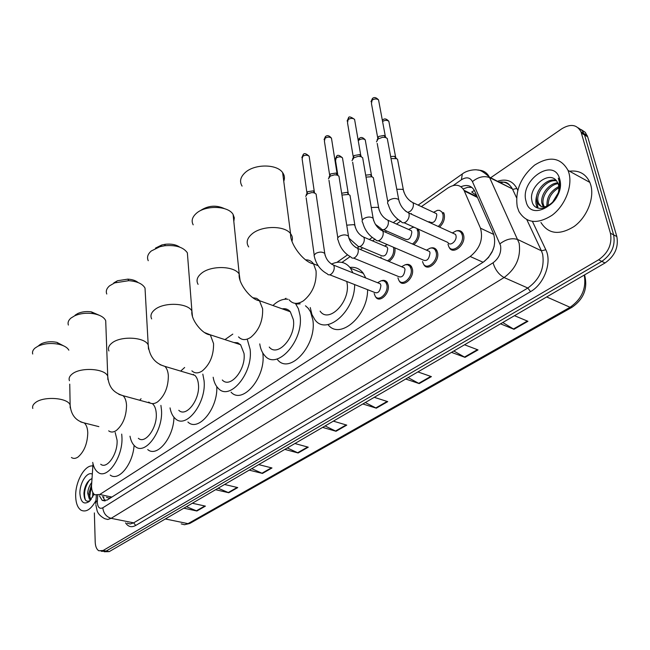<?xml version="1.0" encoding="UTF-8"?>
<svg xmlns="http://www.w3.org/2000/svg" width="650" height="650" viewBox="0 0 650 650"><rect width="100%" height="100%" fill="white"/><g stroke="black" fill="none" stroke-linecap="round" stroke-linejoin="round"><path stroke-width="0.97" d="M394.875 247.853L394.981 248.349C395.403 253.914 393.396 258.286 388.944 261.446M412.848 227.459L414.058 227.232M418.048 229.028L419.201 231.766C419.729 236.884 417.934 241.166 413.822 244.611M443.601 212.574L444.316 214.565C444.925 219.286 443.341 223.454 439.562 227.086M381.737 280.637C383.988 279.947 385.775 280.507 387.116 282.327L388.204 285.147C390.024 293.467 379.632 303.355 375.765 297.099L375.359 296.441M405.762 264.639C408.184 263.933 410.077 264.582 411.45 266.573L412.425 269.149C414.432 277.737 403.268 287.942 399.384 281.198L399.002 280.548M430.69 248.048C433.29 247.333 435.297 248.064 436.702 250.25L437.556 252.549C439.757 261.438 427.749 271.968 423.865 264.688L423.524 264.062M456.568 230.839C459.363 230.108 461.476 230.937 462.906 233.326L463.629 235.324C466.05 244.522 453.115 255.393 449.256 247.544L448.947 246.935M93.007 463.808L91.504 486.338C91.674 490.531 92.771 493.35 94.803 494.796L99.759 494.488L470.194 256.506C480.009 248.503 483.438 239.062 480.48 228.174L464.003 190.287C460.273 184.389 454.878 183.649 447.809 188.061L421.379 206.619M492.017 252.184L494.171 246.423M288.381 311.058L289.088 310.529M492.131 251.526L488.378 257.66M476.637 195.512L471.681 192.026L474.362 190.442M106.446 497.274L108.834 498.087L111.191 497.461M484.047 261.617L488.085 257.847M411.458 213.574L410.922 213.956M400.652 221.171L396.516 224.071M386.644 231.002L385.141 232.058M374.928 239.232L372.556 240.89M362.716 247.796L360.336 249.478M350.163 256.612L341.949 262.389M99.361 495.771L102.212 500.362L107.153 500.061L483.316 262.104C493.179 254.166 496.6 244.757 493.569 233.87L474.451 190.604C471.461 185.567 466.968 184.275 460.964 186.729M105.202 500.89L102.554 496.446M92.958 463.621L92.974 464.206M490.652 177.759L561.901 128.716C570.676 123.5 577.046 124.556 581.019 131.885L610.431 233.236C612.324 243.994 608.384 252.85 598.601 259.797L103.106 550.501L98.857 550.786C96.623 549.413 95.404 546.496 95.201 542.035L94.372 512.907M581.336 129.675L585.276 132.34L587.673 136.784L616.834 236.551C618.743 247.268 614.819 256.076 605.044 262.966L109.257 551.614L106.186 551.062L101.928 551.338L106.186 551.062L601.835 261.389L106.186 551.062L103.106 550.501M616.834 236.551L613.641 234.894C615.542 245.635 611.609 254.467 601.835 261.389C611.609 254.467 615.542 245.635 613.641 234.894L584.569 134.964L613.641 234.894L610.431 233.236M578.224 127.847L582.173 130.504L584.569 134.964L582.173 130.504L578.224 127.847M463.174 188.931L467.667 187.306L471.908 187.419M502.767 322.514L513.979 329.298L527.938 321.295L514.491 315.689M500.516 323.822L513.979 329.298M453.83 351L465.002 357.362L478.026 349.903L464.539 344.768M451.506 352.357L465.002 357.362M408.111 377.626L419.209 383.606L431.397 376.618L417.909 371.922M405.722 379.015L419.209 383.606M365.292 402.553L376.309 408.184L387.741 401.635L374.27 397.321M362.854 403.967L376.309 408.184M186.412 506.691L196.893 510.997L205.408 506.122L192.335 503.246M183.852 508.186L196.893 510.997M218.156 488.215L228.759 492.741L237.754 487.581L224.575 484.477M215.605 489.702L228.759 492.741M251.737 468.658L262.454 473.436L271.984 467.968L258.708 464.604M249.202 470.137L262.454 473.436M287.332 447.939L298.155 452.977L308.262 447.184L294.905 443.527M284.822 449.402L298.155 452.977M325.114 425.945L336.034 431.267L346.775 425.116L333.352 421.143M322.636 427.391L336.034 431.267M109.257 551.614L104.244 551.761M95.981 500.476C91.122 509.308 86.157 512.558 81.087 510.226C77.724 507.975 75.92 503.376 75.684 496.454C75.083 481.926 84.858 464.417 92.853 465.993M91.504 484.859L88.904 493.456L90.756 499.541M91.65 482.601C89.334 485.656 88.01 489.19 87.685 493.196L89.391 499.192L91.179 499.452M93.803 493.919L93.746 494.967M92.755 492.31L92.698 497.104M91.942 478.587C87.384 480.789 84.719 485.648 83.931 493.171C84.118 500.207 86.263 502.637 90.358 500.435M94.063 494.203L89.448 501.337C83.947 505.017 80.771 502.458 79.918 493.675C79.43 483.308 87.059 471.136 92.267 474.118M84.801 488.069L84.224 490.547M91.496 485.851L89.464 497.868M89.57 479.871C84.784 487.037 83.411 493.764 85.459 500.077M39.325 345.061L41.429 343.712C46.061 341.656 51.22 341.209 56.899 342.363L63.424 345.759M68.843 350.188C67.397 347.547 64.163 345.605 59.15 344.362C51.358 342.786 44.289 343.403 37.952 346.214L35.067 348.051C32.882 349.928 32.102 351.918 32.711 354.014M100.701 464.246C107.031 469.609 117.999 453.635 117.073 440.148L115.188 432.469M121.704 434.111L121.924 436.832C123.321 456.617 107.226 480.082 97.963 472.306C95.363 470.421 93.616 467.114 92.706 462.402M134.087 445.396C132.925 464.238 118.56 481.796 110.232 475.077M75.197 315.112L77.903 313.446C81.941 311.716 86.434 311.188 91.39 311.862L99.474 315.364M105.836 324.261L105.706 320.661C104.032 317.151 99.848 314.811 93.137 313.625C86.336 312.707 80.178 313.43 74.653 315.803L70.956 318.077C68.404 320.279 67.543 322.603 68.372 325.057M138.369 438.295C145.186 444.616 157.519 427.627 156.252 413.376C155.935 408.891 154.7 405.689 152.539 403.772M160.907 405.389L161.468 409.817C163.386 430.706 145.275 455.666 135.306 446.509C132.665 444.413 130.894 440.968 129.992 436.191M173.956 417.243C173.745 437.596 156.999 457.836 147.729 449.564M149.191 402.423L147.891 402.504M139.677 400.246L141.066 398.734M113.807 282.888L117.504 280.743L127.831 279.134C132.324 279.419 135.761 280.572 138.149 282.579M145.275 292.581L145.015 288.088C142.594 283.806 137.191 281.336 128.798 280.678L114.644 282.888L109.582 285.813C106.584 288.421 105.649 291.159 106.779 294.027M178.799 410.296C186.119 417.788 200.143 399.661 198.445 384.548C198.079 380.38 196.877 377.309 194.838 375.326L189.256 373.661M202.816 374.124L204.067 380.705C206.619 402.87 186.038 429.504 175.338 418.641C172.681 416.309 170.918 412.726 170.04 407.891M216.775 386.612C218.051 408.549 198.266 432.315 187.907 422.021M180.668 371.093L184.649 367.494M193.05 374.798L193.489 374.327M155.464 248.113L161.744 245.001L165.263 244.286C171.226 243.653 176.044 244.595 179.709 247.114M187.801 258.399L187.362 252.801C183.381 247.171 175.825 244.822 164.694 245.749L159.876 246.732L151.279 250.989C147.729 254.101 146.721 257.343 148.249 260.707M222.3 379.99C230.124 388.928 246.228 369.509 244.01 353.405L240.606 344.727L237.526 342.737L233.894 342.534M247.398 339.82L250.096 349.253C253.419 372.873 229.783 401.383 218.351 388.424C215.719 385.848 213.988 382.119 213.168 377.244M262.754 352.909L262.811 353.389C266.256 376.87 242.621 405.088 231.059 392.169M224.949 339.617L232.797 334.116M237.469 343.704L238.193 342.989M200.558 210.486C208.284 205.465 216.255 204.856 224.477 208.642M233.813 221.422L234.317 217.864L233.098 214.443C228.345 205.733 205.595 204.953 196.422 213.281C192.197 217.035 191.116 220.886 193.196 224.835M269.254 347.059C277.526 357.776 296.238 336.911 293.377 319.67L290.298 311.748C288.137 309.229 285.447 308.262 282.23 308.848M295.579 303.753L298.407 308.75L299.983 315.161C304.257 340.454 276.803 371.069 264.704 355.542C262.137 352.698 260.488 348.822 259.756 343.907M305.467 305.784L308.327 308.409L310.497 311.805L312.804 319.759C317.208 344.898 289.762 375.18 277.526 359.702M272.935 305.516C277.981 300.747 282.994 298.667 287.983 299.26M285.577 310.05L286.609 309.108M296.303 304.021L300.17 303.851M288.844 311.22L289.421 310.814M283.757 181.277C284.952 178.206 284.578 175.313 282.628 172.607C276.965 163.987 254.963 163.776 245.464 172.323C240.394 176.881 239.265 181.48 242.076 186.103M320.092 311.139C328.721 324.033 350.699 301.559 347.043 283.002L346.751 281.483M354.648 284.586C354.908 311.586 326.056 336.082 314.819 319.613L311.927 314.502L310.245 307.531M367.583 289.664C367.949 316.209 339.527 340.405 327.99 324.553M331.63 264.022C339.406 260.553 345.702 261.942 350.512 268.206L352.893 272.838M349.936 267.434C355.452 266.768 359.921 268.751 363.358 273.382L365.771 277.989M377.666 282.758L380.283 283.806L380.9 285.407C380.161 291.769 377.821 294.011 373.896 292.142L329.745 274.804M378.438 282.254L381.111 280.767L383.809 280.8L385.897 282.441L386.912 285.082C388.619 292.882 378.877 302.169 375.253 296.303L374.164 293.516M305.671 196.373L307.474 193.814L311.902 192.554L314.129 192.839L316.087 194.017L316.412 196.219M306.15 195.032L307.767 191.661L313.219 190.864L314.291 191.604L314.592 192.985M401.643 266.76L404.454 267.93L405.007 269.401C404.211 275.998 401.757 278.257 397.662 276.185L353.608 258.099M402.212 266.394L405.194 264.761L407.672 264.729L409.963 266.305L411.125 269.076C413.002 277.136 402.537 286.715 398.889 280.377L397.906 277.818M328.412 178.856L330.298 176.085L334.661 174.785L337.35 175.167L338.951 176.183L339.332 178.579M328.933 177.352L330.558 173.932L335.944 173.054L337.098 173.794L337.512 174.98M426.522 250.169L429.528 251.477L430.016 252.801C429.146 259.642 426.579 261.918 422.305 259.634L378.381 240.768M426.863 249.941L430.194 248.146C432.461 247.666 434.208 248.389 435.427 250.315L436.231 252.476C438.295 260.812 427.034 270.692 423.394 263.859L422.516 261.544M351.991 160.696L353.974 157.698L358.264 156.349L360.937 156.658L362.659 157.674L363.106 160.274M352.56 159.014L354.193 155.545L359.515 154.578L360.758 155.317L361.238 156.447M452.359 232.952L455.552 234.414L455.967 235.568C457.316 240.744 450.036 246.894 447.874 242.45L404.113 222.755M452.433 232.887L456.162 230.912C458.567 230.466 460.379 231.278 461.606 233.366L462.288 235.243C464.555 243.872 452.424 254.069 448.809 246.707L447.988 244.27M376.472 141.862L378.137 138.905L382.761 137.223L385.409 137.459L387.262 138.466L387.79 141.269M377.081 139.986L378.723 136.451L383.971 135.411L385.848 137.199M384.629 246.057L387.189 247.154L387.725 248.584C386.929 254.987 384.564 257.229 380.632 255.328L359.694 246.529M341.949 195.057L348.587 194.431L350.017 195.374L350.374 197.559M393.437 247.236L393.705 248.276C394.054 253.866 391.983 258.05 387.489 260.837M381.266 258.229L380.957 257.018M341.664 193.237L347.149 192.319L348.189 192.993L348.522 194.342M385.385 245.643L387.14 244.53M409.175 229.19L412.514 227.508L408.614 229.474L411.352 230.693L411.832 231.993C410.971 238.623 408.493 240.89 404.398 238.794L383.598 229.661M366.015 177.101L371.816 176.735L373.36 177.678L373.774 180.042M418.771 230.295L417.121 229.556L417.909 231.684C418.381 236.746 416.561 240.849 412.457 244.01M365.674 175.143L370.354 174.647L371.914 176.41M433.509 212.282L436.418 213.639L436.824 214.784C435.906 221.666 433.306 223.949 429.041 221.642M391.024 158.535L396.622 158.673L397.556 159.323L398.044 161.874M433.843 212.136L437.548 210.307L439.587 210.381L441.862 211.9L443.007 214.484C443.568 219.099 441.976 223.096 438.238 226.476M390.642 156.52L394.42 156.325L396.11 158.023M568.929 173.006C572.731 186.274 564.98 205.676 552.118 215.231C537.379 224.559 526.329 223.332 518.952 211.551L517.278 206.879C514.922 190.97 520.691 177.052 534.584 165.132C549.575 155.699 560.739 157.463 568.051 170.414L568.929 173.006M569.506 171.21C579.036 170.081 585.821 173.818 589.859 182.414L590.753 184.982C594.636 198.104 586.999 217.149 574.178 226.444C559.479 235.503 548.405 234.187 540.946 222.503M556.587 180.911C547.324 178.709 535.73 192.359 538.046 201.411L538.582 203.198L541.149 206.464M556.173 180.424C546.902 177.231 534.324 191.319 536.746 200.744L537.282 202.532C540.962 208.593 546.284 208.276 553.256 201.573C557.96 196.202 559.723 190.58 558.521 184.722L556.928 181.391C549.226 169.52 528.507 187.086 531.854 200.379C533.699 214.776 554.759 208.398 558.959 191.571L559.317 180.846L558.277 178.149L559.219 181.317C560.365 189.044 558.374 195.796 553.256 201.573M558.171 183.633C549.283 184.657 541.426 196.381 543.213 204.067L544.253 206.871M557.822 182.845C548.771 183.129 540.004 195.39 541.929 203.401L543.416 206.887M558.951 187.72C551.614 192.156 548.023 198.153 548.186 205.717M558.862 186.518C550.322 191.141 546.39 197.649 547.064 206.042L547.097 206.204M556.628 196.893L555.36 198.981M558.269 192.847L552.451 202.467M526.004 201.151C519.586 180.074 554.231 156.601 559.683 179.067C566.434 201.077 530.473 223.884 526.004 201.151M537.322 193.651C535.511 198.851 535.381 203.279 536.949 206.936L537.452 207.968M546.869 204.661L546.756 206.334M536.591 199.721L538.029 208.171M108.834 498.087L108.891 498.956M103.772 496.706L103.805 497.811M111.881 497.071L99.759 494.488M477.514 197.486L464.336 190.986M493.813 234.463L480.48 228.174M483.072 262.259L470.194 256.506M97.695 495.414L97.297 502.255C97.76 507.406 99.604 509.251 102.814 507.788L493.066 262.779C498.981 258.302 501.483 252.566 500.565 245.578L472.436 181.61C470.039 177.336 466.359 176.719 461.402 179.766L453.196 185.518M478.238 170.162C483.234 170.194 486.948 172.51 489.385 177.109L519.131 243.157C521.064 257.189 516.051 268.645 504.099 277.534L111.142 518.334L107.803 519.472L104.747 518.708C100.514 516.384 97.971 513.727 97.11 510.738L95.875 504.896M532.456 221.463L545.821 249.762C552.216 262.169 544.212 284.058 530.53 291.647L135.712 525.452L133.664 522.852L111.142 518.334C106.259 516.815 103.48 513.297 102.814 507.788M493.066 262.779C495.105 269.661 498.786 274.576 504.099 277.534L527.832 288.031C539.744 279.394 544.692 268.149 542.669 254.312L541.418 250.794L517.912 239.598C512.216 237.672 506.236 239.07 499.972 243.799M135.712 525.452C131.576 527.694 128.188 526.833 125.556 522.868M127.189 523.193L130.284 523.965L133.664 522.852L527.832 288.031L530.53 291.647M497.494 181.269C506.285 178.449 512.736 180.838 516.864 188.435L517.741 190.287M598.601 259.797L605.044 262.966M581.449 133.136L587.673 136.784M500.638 182.877L503.401 182.081M472.436 181.61C478.343 176.889 484.079 175.557 489.629 177.612L512.403 188.914C509.381 183.503 504.757 181.261 498.534 182.179M545.821 249.762L541.418 250.794L526.874 219.765M516.531 197.697L512.647 189.418L516.864 188.435M461.402 179.766L462.337 173.94L462.865 173.574M97.329 500.679L95.867 502.141L95.834 503.848M584.577 274.885C587.998 288.283 583.798 299.081 571.976 307.287L570.066 307.279C581.783 299.122 586.511 288.389 584.244 275.08M181.22 523.892L184.478 524.721L190.06 523.307L571.756 307.418M165.352 518.96L188.021 523.648L570.066 307.279L546.691 296.944M346.166 424.938L335.498 431.056M307.661 447.021L297.619 452.774M271.383 467.821L261.926 473.249M237.161 487.443L228.231 492.57M204.823 505.993L196.373 510.835M387.132 401.448L375.765 407.964M430.796 376.407L418.665 383.362M477.425 349.668L464.449 357.102M527.337 321.043L513.435 329.014M71.427 457.486C73.353 458.835 75.546 458.681 78.024 457.031C84.159 451.701 87.409 443.666 87.774 432.908C87.587 428.09 86.401 424.767 84.232 422.939L80.706 421.939M32.801 408.46C32.183 406.477 32.988 404.592 35.23 402.797C43.168 395.882 68.185 397.637 70.143 405.121L70.184 407.883M108.688 430.836C110.89 432.526 113.433 432.404 116.334 430.479C122.923 424.799 126.327 416.439 126.539 405.389C126.287 400.839 125.109 397.597 123.013 395.679L118.861 394.371M69.42 380.729C68.575 378.414 69.461 376.196 72.077 374.091C80.413 366.884 105.202 368.461 107.737 376.244L107.876 379.624M148.736 402.049C151.255 404.178 154.221 404.113 157.633 401.854C164.734 395.785 168.309 387.067 168.35 375.708C168.041 371.483 166.888 368.379 164.905 366.389L160.014 364.666M108.916 350.959C107.77 348.238 108.737 345.629 111.824 343.127C120.551 335.636 145.015 336.96 148.216 344.996L148.501 349.139M191.888 370.841C194.764 373.539 198.234 373.563 202.304 370.906C209.974 364.382 213.728 355.29 213.566 343.614L210.316 334.839L204.555 332.556M151.661 318.914C150.101 315.721 151.157 312.634 154.814 309.636C163.93 301.868 187.947 302.859 191.921 311.066L192.433 316.136M238.526 336.879C241.8 340.332 245.879 340.478 250.762 337.326C259.074 330.306 263.039 320.791 262.632 308.783L259.293 300.316L256.628 298.35L252.915 297.749M198.088 284.351C195.975 280.597 197.104 276.908 201.476 273.293C210.974 265.257 234.398 265.826 239.224 274.105L240.086 280.296M289.112 299.796C292.809 304.2 297.602 304.525 303.509 300.771C312.561 293.191 316.737 283.221 316.062 270.863L313.536 263.859C311.512 261.032 308.88 259.707 305.622 259.87M248.69 246.935C245.822 242.531 247.024 238.119 252.289 233.707C262.145 225.444 284.83 225.477 290.582 233.683C292.386 236.015 292.849 238.526 291.964 241.215M306.906 192.717L302.144 159.023L302.762 156.325C305.224 154.846 307.352 154.838 309.164 156.293L309.4 157.926M303.379 154.497L302.762 156.325M331.378 264.038L333.621 265.127L334.206 266.76C334.417 269.636 333.458 272.049 331.321 273.999C329.615 275.218 328.242 275.153 327.202 273.804C320.613 270.27 316.379 264.696 314.494 257.099L314.072 255.377L315.697 253.443C319.296 251.664 322.311 251.664 324.756 253.451L325.114 255.442M329.639 175.045L324.415 141.18L325.041 138.279C327.486 136.793 329.631 136.752 331.467 138.174L331.752 139.945M325.626 136.459L325.041 138.279M355.314 247.162L357.703 248.373L358.231 249.876C358.475 252.777 357.492 255.239 355.282 257.254C353.429 258.562 351.967 258.473 350.878 256.977C344.37 253.37 340.129 247.78 338.171 240.216C337.188 238.997 337.512 237.754 339.146 236.462L339.398 236.291C342.973 234.479 346.003 234.447 348.489 236.202L348.912 238.347M353.226 156.723L347.506 122.688L348.132 119.584C350.569 118.072 352.723 118.008 354.583 119.389L354.908 121.306M348.692 117.764L348.132 119.584M380.185 229.629L382.712 230.994L383.175 232.334C383.451 235.276 382.444 237.786 380.161 239.866C378.154 241.272 376.586 241.15 375.456 239.509C369.029 235.828 364.796 230.222 362.749 222.682C361.652 221.398 361.985 220.057 363.74 218.652L364.008 218.473C367.567 216.637 370.606 216.572 373.124 218.278L373.628 220.586M377.691 137.711L371.459 103.521L372.092 100.189C374.506 98.662 376.659 98.556 378.552 99.897L378.934 101.969M372.604 98.377L372.092 100.189M406.031 211.421L408.704 212.94L409.102 214.11C409.419 217.092 408.387 219.651 406.006 221.804C403.829 223.307 402.155 223.153 400.985 221.349C394.648 217.596 390.423 211.973 388.294 204.474C387.067 203.117 387.4 201.671 389.309 200.151L389.586 199.956C393.12 198.096 396.167 197.998 398.718 199.648L399.319 202.126M337.878 175.386L335.554 160.737L336.204 157.982C338.626 156.544 340.722 156.512 342.485 157.869L342.753 159.494M336.798 156.146L336.204 157.982M361.546 235.991L363.748 237.128L364.268 238.566C364.512 241.353 363.561 243.717 361.433 245.676C359.653 246.943 358.231 246.87 357.175 245.472L348.969 238.209M346.734 225.168L353.746 224.64L354.916 225.444L355.322 227.451M358.264 140.79L358.946 140.083C361.359 138.629 363.456 138.564 365.251 139.896L365.56 141.643M359.499 138.247L358.946 140.083M385.556 218.953L387.879 220.212L388.342 221.52C388.619 224.331 387.652 226.744 385.442 228.759C383.516 230.116 382.013 230.027 380.908 228.483L375.399 224.323M371.264 207.496L377.65 207.317L378.714 208.033L379.186 210.186M383.029 119.706L382.354 120.307M410.467 201.264L412.921 202.662L413.327 203.824C413.627 206.668 412.636 209.129 410.353 211.209L408.184 212.201M405.754 211.201L404.991 210.559M396.768 189.223L402.447 189.337L403.39 189.971L403.951 192.27M382.574 121.485C384.963 120.055 387.051 119.982 388.83 121.266L389.188 123.151M477.206 196.804L464.003 190.287M104.942 500.931L102.212 500.362M101.172 551.2L101.928 551.338M581.019 131.885L587.242 135.541M418.137 205.099L462.337 173.94C467.837 169.536 476.881 169.504 477.262 169.999C479.846 169.674 483.884 172.047 489.385 177.109L512.403 188.914C506.756 180.05 504.652 182.561 499.468 182.276M397.914 219.359L393.283 222.617M383.216 229.718L382.265 230.384M372.231 237.461L369.322 239.509M359.287 246.578L357.378 247.934M347.506 254.881L336.968 262.316M285.992 298.252L284.586 299.244M96.338 495.389L95.907 501.556M189.784 523.461L184.502 524.721M89.391 499.192L90.61 499.444M41.429 343.712L37.952 346.214M56.899 342.363L59.15 344.362M98.873 426.636L84.232 422.939C75.701 420.753 71.004 414.814 70.143 405.121L69.745 384.126M77.903 313.446L74.653 315.803M91.39 311.862L93.137 313.625M150.971 403.341L123.013 395.679C113.482 392.6 108.761 387.384 107.737 376.244L105.706 320.661M117.504 280.743L114.644 282.888M127.831 279.134L128.798 280.678M194.838 375.326L164.905 366.389C154.936 363.472 149.37 356.338 148.216 344.996L145.015 288.088M161.744 245.001L159.876 246.732M165.263 244.286L164.694 245.749M240.606 344.727L210.316 334.839C202.67 334.709 190.377 319.329 191.921 311.066L187.362 252.801M290.298 311.748L259.683 300.763C251.022 300.243 237.746 282.726 239.224 274.105L233.098 214.443M318.118 265.671L313.536 263.859C303.826 262.502 289.608 243.677 290.582 233.683L282.628 172.607M350.512 268.206L363.358 273.382M301.844 157.625L303.144 154.676C304.094 152.888 306.101 153.433 309.164 156.293L314.291 191.604M380.283 283.806L333.621 265.127C328.819 262.901 325.861 259.009 324.756 253.451L316.087 194.017M377.593 282.726L381.111 280.767M385.897 282.441L387.571 283.116M314.202 255.019L306.158 197.746M313.219 190.864L314.608 193.009M324.066 139.669L325.398 136.63C327.178 134.972 329.201 135.484 331.467 138.174L337.098 173.794M404.454 267.93L357.703 248.373C352.771 246.001 349.7 241.938 348.489 236.202L338.951 176.183M401.586 266.736L405.194 264.761M410.207 266.662L411.881 267.369M337.821 237.949L328.973 180.286M335.944 173.054L337.35 175.167M347.1 121.062L348.473 117.934C348.709 116.228 350.748 116.716 354.583 119.389L360.758 155.317M429.528 251.477L382.712 230.994C377.658 228.443 374.457 224.209 373.124 218.278L362.659 157.674M426.481 250.144L430.194 248.146M435.427 250.315L437.101 251.054M362.334 220.228L352.641 162.191M359.515 154.578L360.937 156.658M370.988 101.766L372.393 98.54C374.108 96.899 376.155 97.354 378.552 99.897L385.304 136.143M455.552 234.414L408.704 212.94C403.52 210.21 400.189 205.774 398.718 199.648L387.262 138.466M452.335 232.936L456.162 230.912M461.606 233.366L463.279 234.138M387.814 201.817L377.211 143.414M383.971 135.411L385.409 137.459M335.229 159.331L336.578 156.309C337.431 154.594 339.406 155.114 342.485 157.869L348.189 192.993M387.189 247.154L363.748 237.128C359.044 234.804 356.094 230.912 354.916 225.444L350.017 195.374M384.605 246.041L387.368 244.627M347.149 192.319L348.587 194.431M358.134 140.043L359.287 138.409C360.969 136.801 362.96 137.296 365.251 139.896L371.475 175.329M411.352 230.693L387.879 220.212C383.053 217.734 379.998 213.679 378.714 208.033L373.36 177.678M370.354 174.647L371.816 176.735M436.418 213.639L412.921 202.662C407.981 200.021 404.804 195.788 403.39 189.971L397.556 159.323M382.826 119.86C384.499 118.259 386.506 118.731 388.83 121.266L395.614 157.007M433.566 212.266L437.548 210.307M394.42 156.325L395.899 158.389M442.325 212.607L443.974 213.379M537.282 202.532L538.582 203.198M542.466 205.189L543.758 205.847M568.051 170.414L589.859 182.414M536.949 206.936L537.599 207.269"/></g></svg>

